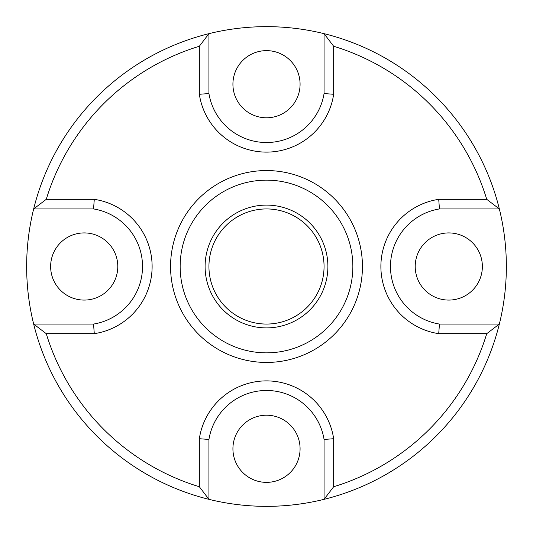 <?xml version="1.0" encoding="UTF-8"?>
<svg xmlns="http://www.w3.org/2000/svg" width="533" height="533" viewBox="0 0 533 533"><rect width="100%" height="100%" fill="white"/><g stroke="black" fill="none" stroke-linecap="round" stroke-linejoin="round"><path stroke-width="0.8" d="M205.098 266.5A61.402 61.402 0 0 0 297.201 319.673A61.402 61.402 0 0 0 297.201 213.327A61.402 61.402 0 0 0 205.098 266.5M170.56 266.5A95.94 95.94 0 0 0 314.47 349.588A95.94 95.94 0 0 0 314.47 183.412A95.94 95.94 0 0 0 170.56 266.5M324.064 439.459L333.658 438.712L333.658 486.742L324.064 499.341A239.85 239.85 0 0 0 324.064 33.659A239.85 239.85 0 0 0 33.659 324.064A239.85 239.85 0 0 0 324.064 499.341L324.064 439.459A58.317 58.317 0 0 0 208.936 439.459L208.936 499.341L199.342 486.742L199.342 438.712L208.936 439.459M486.742 199.342L499.341 208.936L439.459 208.936L438.712 199.342L486.742 199.342A230.256 230.256 0 0 0 333.658 46.258L333.658 94.288L324.064 93.541L324.064 33.659L333.658 46.258M199.342 94.288L199.342 46.258L208.936 33.659L208.936 93.541L199.342 94.288A67.911 67.911 0 0 0 333.658 94.288M199.342 46.258A230.256 230.256 0 0 0 46.258 199.342L94.288 199.342A67.911 67.911 0 0 1 94.288 333.658L46.258 333.658A230.256 230.256 0 0 0 199.342 486.742M333.658 438.712A67.911 67.911 0 0 0 199.342 438.712M333.658 486.742A230.256 230.256 0 0 0 486.742 333.658L438.712 333.658A67.911 67.911 0 0 1 438.712 199.342M232.921 448.786A33.579 33.579 0 0 0 283.289 477.868A33.579 33.579 0 0 0 283.289 419.704A33.579 33.579 0 0 0 232.921 448.786M208.936 93.541A58.317 58.317 0 0 0 324.064 93.541M232.921 84.214A33.579 33.579 0 0 0 283.289 113.296A33.579 33.579 0 0 0 283.289 55.132A33.579 33.579 0 0 0 232.921 84.214M439.459 208.936A58.317 58.317 0 0 0 439.459 324.064L499.341 324.064L486.742 333.658M415.207 266.5A33.579 33.579 0 0 0 465.575 295.582A33.579 33.579 0 0 0 465.575 237.418A33.579 33.579 0 0 0 415.207 266.5M46.258 333.658L33.659 324.064L93.541 324.064A58.317 58.317 0 0 0 93.541 208.936L33.659 208.936L46.258 199.342M50.635 266.5A33.579 33.579 0 0 0 101.004 295.582A33.579 33.579 0 0 0 101.004 237.418A33.579 33.579 0 0 0 50.635 266.5M208.936 266.5A57.564 57.564 0 0 0 295.282 316.349A57.564 57.564 0 0 0 295.282 216.651A57.564 57.564 0 0 0 208.936 266.5M439.459 324.064L438.712 333.658M93.541 208.936L94.288 199.342M94.288 333.658L93.541 324.064M180.154 266.5A86.346 86.346 0 0 0 309.673 341.28A86.346 86.346 0 0 0 309.673 191.72A86.346 86.346 0 0 0 180.154 266.5"/></g></svg>
